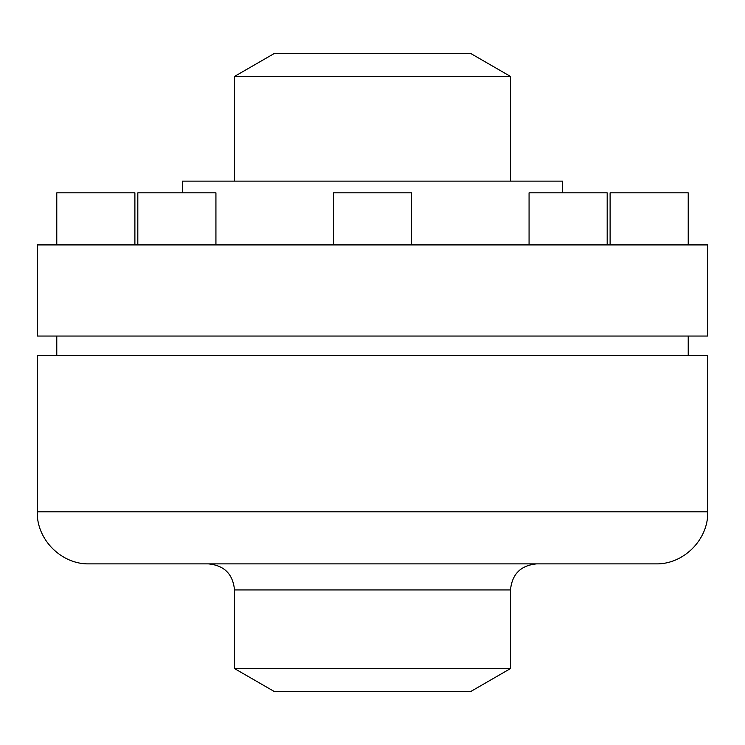 <?xml version="1.0" encoding="UTF-8"?>
<svg xmlns="http://www.w3.org/2000/svg" width="745" height="745" viewBox="0 0 745 745"><rect width="100%" height="100%" fill="white"/><g stroke="black" fill="none" stroke-linecap="round" stroke-linejoin="round"><path stroke-width="1.12" d="M510.502 668.554L234.498 668.554L274.207 691.472L470.793 691.472L510.502 668.554L510.502 589.928C512.048 574.106 520.727 565.427 536.549 563.881M274.207 53.528L470.793 53.528L510.502 76.446L234.498 76.446L274.207 53.528M234.498 181.119L234.498 76.446M182.413 192.834L182.413 181.119L562.587 181.119L562.587 192.834M37.25 244.909L707.75 244.909L707.75 336.042L37.25 336.042L37.25 244.909M56.778 355.579L56.778 336.042M37.25 355.579L707.75 355.579L707.75 511.806C708.467 539.631 683.5 564.598 655.675 563.881L89.326 563.881C61.5 564.608 36.533 539.631 37.25 511.806L37.25 355.579M208.451 563.881C224.273 565.427 232.952 574.106 234.498 589.928L510.502 589.928M234.498 668.554L234.498 589.928M529.071 244.909L529.071 192.834L607.184 192.834L607.184 244.909M56.778 244.909L56.778 192.834L134.892 192.834L134.892 244.909M137.816 244.909L137.816 192.834L215.929 192.834L215.929 244.909M333.443 244.909L333.443 192.834L411.557 192.834L411.557 244.909M610.108 244.909L610.108 192.834L688.222 192.834L688.222 244.909M37.25 511.806L707.75 511.806M510.502 181.119L510.502 76.446M688.222 355.579L688.222 336.042"/></g></svg>
